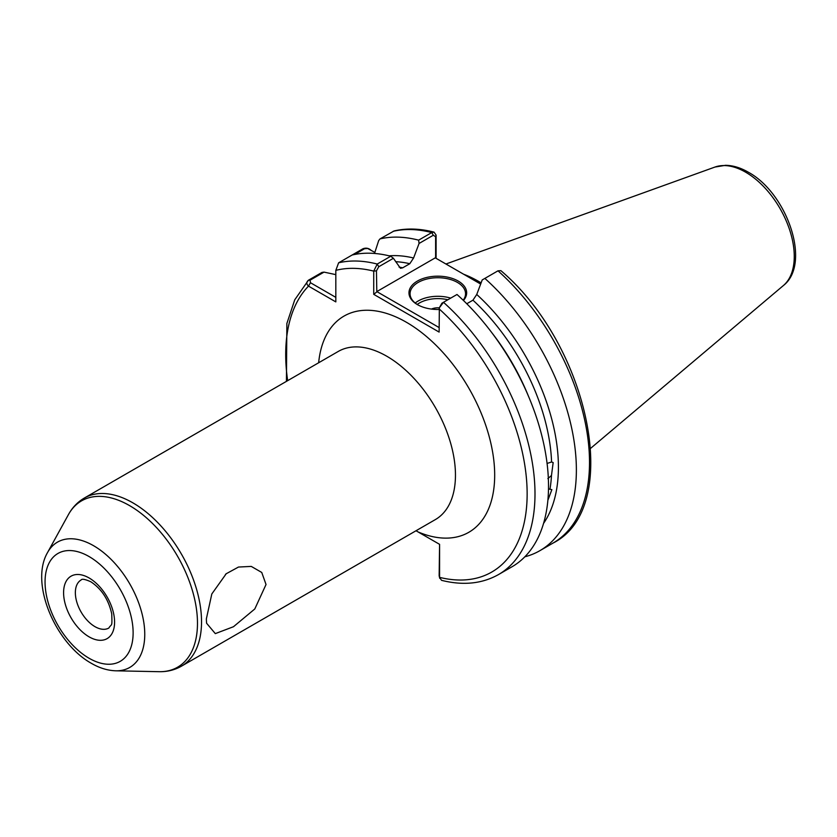<?xml version="1.0" encoding="UTF-8"?>
<svg xmlns="http://www.w3.org/2000/svg" width="837" height="837" viewBox="0 0 837 837"><rect width="100%" height="100%" fill="white"/><g stroke="black" fill="none" stroke-linecap="round" stroke-linejoin="round"><path stroke-width="1.26" d="M266.03 584.508L261.751 572.456L251.257 566.408L238.482 567.047L226.22 573.743L211.813 593.967L206.341 618.972L206.582 623.22L215.308 633.619L233.471 626.725L254.793 608.97L266.03 584.508M545.64 515.163L545.117 517.507M547.084 463.447L551.583 461.982L553.163 462.579L551.478 475.479L547.858 478.638M548.497 488.965L551.865 489.624L548.047 499.835M439.122 309.47A28.845 16.656 180 0 1 417.412 304.605L417.412 304.605A28.845 16.656 180 0 1 417.412 281.054A28.845 16.656 180 0 1 458.205 281.054A28.845 16.656 180 0 1 463.447 300.473M463.175 300.211A27.736 16.018 0 0 0 465.55 293.735A27.736 16.018 0 0 0 457.42 282.414A27.736 16.018 0 0 0 427.194 278.941A27.736 16.018 0 0 0 410.067 293.735A27.736 16.018 0 0 0 417.809 304.835M431.463 309.083A10.17 5.869 180 0 1 439.32 307.859M481.108 282.875A123.855 71.511 -120 0 0 478.607 281.389A123.855 71.511 -120 0 0 463.667 274.243M434.068 232.142C419.85 228.47 406.52 228.072 394.091 230.949L379.998 238.911A176.272 101.769 60 0 1 418.615 240.156L431.756 232.571L434.068 232.142L436.098 235.113L436.098 258.33M439.603 307.305L441.926 303.193L443.474 302.293A176.272 101.769 60 0 1 498.486 574.58L512.014 566.764A176.272 101.769 60 0 0 457.002 294.488L443.474 302.293L439.341 307.796L439.122 332.09L373.731 294.342L373.731 271.125L377.225 264.053L390.753 256.237A176.272 101.769 60 0 0 352.147 255.003L362.944 248.767C365.915 247.658 368.552 248.108 370.885 250.117M379.998 238.911L378.69 240.564L374.516 253.454M389.1 255.829A160.17 92.478 60 0 1 413.583 258.005L419.065 243.462L418.615 240.156M399.082 267.076A156.017 90.082 60 0 1 402.67 267.83L409.795 263.718A156.017 90.082 -120 0 0 395.671 261.688M390.753 256.237L393.4 258.288L400.484 268.29L402.67 267.83M352.147 255.003L338.619 262.808L335.825 270.361L335.825 301.895L308.508 286.128C306.311 284.046 306.279 282.09 308.424 280.238L321.952 272.433L324.034 272.119L335.825 274.63M416.01 530.752L439.582 544.332L439.582 577.363L441.517 580.323C463.018 585.733 482.007 583.818 498.486 574.58M413.583 258.005L409.795 263.718M286.432 381.369L286.871 323.49L294.77 299.772L308.424 280.238L310.025 280.207L310.475 282.728L335.825 297.365M539.865 550.683L553.006 543.098C623.439 507.766 589.248 345.629 500.882 270.654L497.994 270.822L484.864 278.407A176.272 101.769 60 0 1 539.865 550.683A176.272 101.769 60 0 1 524.83 556.804M484.864 278.407L482.217 279.924L476.745 294.467A160.17 92.478 60 0 1 543.569 523.376M551.583 461.982A156.017 90.082 -120 0 0 472.947 300.18L466.774 303.747M472.947 300.18L476.745 294.467M480.658 284.057L435.261 257.848L376.807 291.59L439.122 327.56M393.4 258.288L378.774 266.731L376.451 270.843L376.807 291.59M435.617 258.047L435.617 236.693L433.294 235.249L419.065 243.462M416.177 530.846L418.165 531.976A124.818 72.066 60 0 0 494.489 468.239A124.818 72.066 60 0 0 406.426 322.276A124.818 72.066 60 0 0 318.656 362.756M439.749 578.377L439.143 575.793L439.582 544.332M374.85 252.408L367.652 248.484L364.545 248.725L354.606 254.469M324.034 272.119L310.025 280.207M439.143 575.793L439.582 577.363A170.717 98.567 -120 0 0 527.143 493.61A170.717 98.567 -120 0 0 439.122 308.884M376.451 270.843L373.731 271.125A170.717 98.567 -120 0 0 335.825 270.361M376.451 292.207L373.731 294.342M436.098 235.113L435.617 236.693M287.666 380.657A170.717 98.567 -120 0 1 308.508 286.128L310.475 282.728M415.215 303.025A27.736 16.018 180 0 1 450.693 298.129M447.837 299.772A26.073 15.056 0 0 0 417.192 304.448M94.968 626.651A27.736 16.018 -120 0 0 108.841 628.022C111.802 623.126 112.242 628.022 111.739 613.898C108.601 599.637 101.622 588.924 90.814 581.767C85.123 579.235 81.89 578.639 81.105 579.989A27.736 16.018 -120 0 0 76.847 602.211A27.736 16.018 -120 0 0 94.968 626.651M89.088 577.959A36.054 20.82 60 0 1 114.585 622.121A36.054 20.82 60 0 1 89.088 636.842A36.054 20.82 60 0 1 63.591 592.68A36.054 20.82 60 0 1 89.088 577.959M714.965 167.055L725.564 165.307C733.045 165.454 740.609 167.745 748.278 172.192C786.885 192.981 811.764 263.54 783.38 285.553A68.791 39.716 -120 0 0 789.542 229.568A68.791 39.716 -120 0 0 745.631 172.192A68.791 39.716 -120 0 0 714.965 167.055L445.943 264.011M181.43 666.189L435.355 519.589A97.082 56.048 -120 0 0 450.233 441.79A97.082 56.048 -120 0 0 386.809 356.248A97.082 56.048 -120 0 0 338.274 351.435L84.349 498.036A97.082 56.048 60 0 1 132.884 502.849A97.082 56.048 60 0 1 196.308 588.401A97.082 56.048 60 0 1 181.43 666.189C174.64 670.039 167.191 671.87 159.072 671.692A96.035 55.451 -120 0 0 195.774 604.785A96.035 55.451 -120 0 0 129.568 505.611A96.035 55.451 -120 0 0 68.404 514.65L47.552 552.535A72.327 41.756 60 0 1 93.618 545.734A72.327 41.756 60 0 1 143.472 620.416A72.327 41.756 60 0 1 115.83 670.803L159.072 671.692M89.088 658.248A62.273 35.949 -120 0 0 133.125 632.824A62.273 35.949 -120 0 0 89.088 556.553A62.273 35.949 -120 0 0 45.052 581.977A62.273 35.949 -120 0 0 89.088 658.248M550.035 488.766A156.017 90.082 -120 0 0 551.478 475.479M433.294 235.249L431.756 232.571A176.272 101.769 -120 0 0 393.139 231.326M338.619 262.808A176.272 101.769 60 0 1 377.225 264.053L378.774 266.731M553.006 543.098A176.272 101.769 -120 0 0 497.994 270.822M492.271 333.272A156.017 90.082 60 0 1 528.084 395.294M362.944 248.767L364.545 248.725M226.231 573.743A55.472 55.472 0 0 0 225.446 574.402M47.552 552.535C29.557 583.253 55.514 643.486 91.39 663.333C99.477 668.041 107.628 670.542 115.83 670.803M783.38 285.553L590.734 448.245M84.349 498.036C77.621 501.991 72.306 507.525 68.404 514.65M368.918 248.987L367.652 248.484"/></g></svg>
